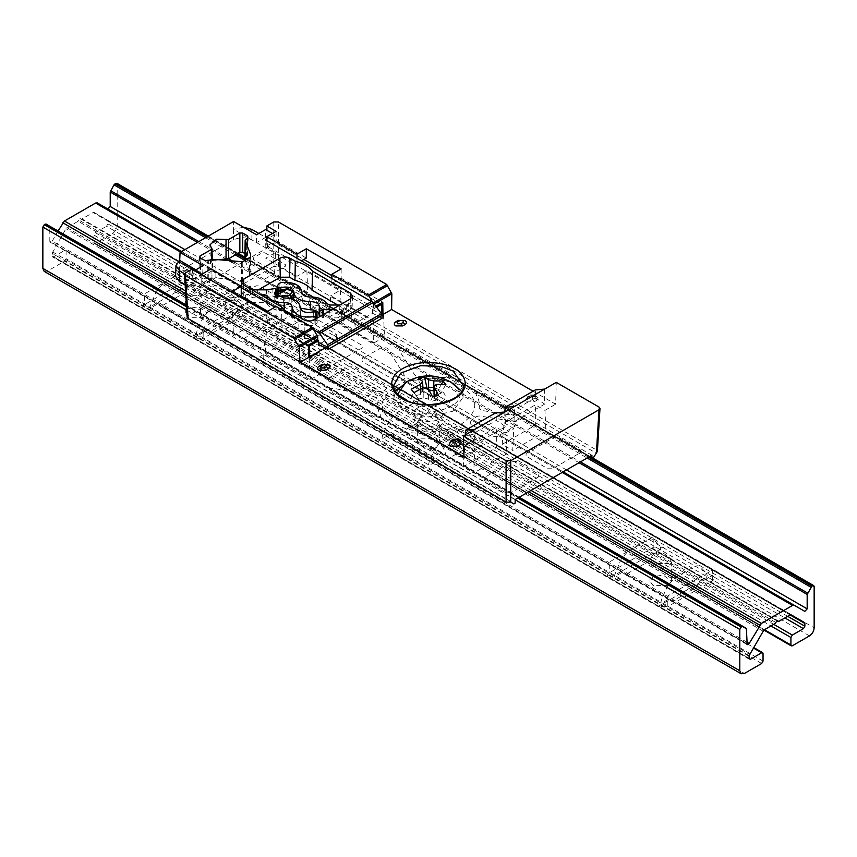 <?xml version="1.0" encoding="UTF-8"?>
<svg xmlns="http://www.w3.org/2000/svg" width="857" height="857" viewBox="0 0 857 857"><rect width="100%" height="100%" fill="white"/><g stroke="black" fill="none" stroke-linecap="round" stroke-linejoin="round"><path stroke-width="0.64" stroke-dasharray="4.29 3.21" d="M373.673 320.518L373.673 343.1L328.799 317.197L330.748 295.729L373.673 320.518L382.051 315.676M504.12 422.887L513.697 428.425L512.732 450.439L502.17 444.344L535.368 425.179L535.368 404.847L504.12 422.887L502.17 444.344M535.368 425.179L545.93 431.275L544.956 410.374L535.368 404.847M544.656 389.089L544.656 404.108L513.996 421.815L504.741 415.484L504.902 412.013M513.996 421.815L514.671 406.4M504.741 415.484L535.368 397.809L535.368 389.914M535.368 397.809L544.656 404.108M591.876 457.531L591.855 458.923L593.055 458.238L341.697 313.116L340.508 313.812L340.454 310.084L344.428 307.792L595.894 452.967M341.697 313.116L344.428 307.792M263.785 354.348L263.731 358.14L262.531 358.826L259.81 356.641L263.785 354.348L515.25 499.524M262.531 358.826L510.751 502.127M511.275 501.827L259.81 356.641M231.958 291.712L231.958 300.968L201.759 283.528L201.759 274.272M201.759 283.528L211.047 278.161L211.047 268.905M241.245 295.601L211.047 278.161M231.958 300.968L239.971 296.34M276.093 306.463L276.093 315.719L266.806 321.086L266.806 311.83M317.733 339.758L276.093 315.719M273.779 221.963L273.779 266.377L188.09 315.858L187.126 317.261M188.09 315.858L185.498 272.933M266.806 240.678L266.806 245.97L297.004 263.41L301.589 260.764M276.093 231.347L276.093 240.603L266.806 245.97M297.004 258.118L297.004 263.41M341.15 268.905L341.15 278.161L331.852 283.528L331.852 278.236M372.163 301.535L373.384 302.842M374.198 303.956L373.438 304.396L373.031 303.046M373.438 304.396L373.491 307.567L375.859 306.195M331.852 283.528L373.491 307.567M383.518 314.83L384.493 336.855L339.618 310.941L340.593 290.052L330.748 295.729M306.849 270.566L307.824 292.591L274.572 273.394L275.547 252.494L265.702 258.182L297.004 276.254L306.849 270.566L340.593 290.052M192.461 268.905L193.114 290.737L267.459 247.823L275.547 252.494M267.459 247.823L266.934 230.308M276.093 240.603L306.303 258.043M341.15 278.161L382.779 302.2M599.022 407.064L596.429 449.979L278.418 266.377L273.779 266.377M278.418 266.377L278.418 221.963M533.118 391.221L555.625 404.215L556.279 382.383M597.383 451.393L596.429 449.979M504.944 412.013L505.63 426.647L474.96 444.344L474.96 429.325M474.96 444.344L465.672 438.045L496.299 420.358L505.63 426.647M496.299 420.358L495.935 412.678M465.672 438.045L465.672 434.692M465.083 445.415L474.671 450.953L473.696 472.978L463.134 466.883L496.342 447.718L496.342 427.375L465.083 445.415L463.134 466.883M496.342 447.718L506.894 453.814L505.919 432.914L496.342 427.375M505.919 432.914L513.697 428.425M545.93 431.275L512.732 450.439M544.956 410.374L555.625 404.215M464.001 457.113L474.671 450.953M506.894 453.814L473.696 472.978M416.802 403.893C400.98 395.591 425.833 381.247 440.198 390.374C456.02 398.676 431.167 413.02 416.802 403.893M461.548 391.413L462.994 397.498L452.892 411.221L428.5 417.048L404.108 411.221L394.006 397.498L395.452 391.413M407.675 381.258L435.227 377.594L452.892 383.047M405.04 320.55L398.066 320.55L395.741 321.889M534.2 401.826L531.886 397.809L529.562 397.809L529.562 396.459L527.237 397.809L525.791 399.812L527.237 401.826L534.2 401.826L536.525 400.487L537.971 398.473L536.525 396.459L529.562 396.459L530.237 394.959L534.2 395.12L536.525 400.487M275.965 295.719L275.451 296.961L275.793 295.558M278.182 291.991L277.261 292.965L279.586 291.626L279.586 296.404C283.453 294.572 287.331 294.572 291.198 296.404L293.608 299.757L291.198 303.11L288.873 304.449L279.928 305.478L274.851 301.096L277.261 297.743L277.261 292.965L274.851 295.783L277.261 298.547C281.128 300.357 285.006 300.357 288.873 298.547L288.852 298.236M287.245 288.723L288.455 289.452L279.586 291.626L280.496 290.641M293.608 293.855L291.198 290.502L287.716 288.905M461.302 442.737L459.866 440.723L452.892 440.723L450.568 442.062L449.122 444.076M328.37 364.803L321.396 364.803L319.083 366.153M277.261 297.743L279.586 296.404M193.114 290.737L201.202 295.408L200.227 316.308L211.047 310.063L244.309 329.27L233.49 335.515L232.515 313.491L242.36 307.802L211.047 289.73L201.202 295.408M276.093 327.288L276.093 347.621L320.968 373.523L319.029 352.066L276.093 327.288L266.248 332.966L232.515 313.491M200.227 316.308L233.49 335.515M243.57 338.654L248.219 335.965L252.869 335.965L264.481 342.682L264.481 345.36L259.832 348.049L255.193 348.049L243.57 341.332L243.57 338.654M320.968 373.523L310.148 379.78L309.173 357.755M266.248 332.966L265.274 353.866L310.148 379.78M265.274 353.866L276.093 347.621M325.821 367.364L274.004 337.444L274.004 335.837L308.391 315.987L311.177 315.987L362.993 345.896L362.993 347.503L328.606 367.364L325.821 367.364M328.799 317.197L339.618 310.941M384.493 336.855L373.673 343.1M526.069 453.471L553.954 437.37L558.593 437.37L580.435 449.979L580.435 452.657L552.551 468.758L547.912 468.758L526.069 456.149L526.069 453.471M538.625 476.803L510.74 492.904L506.101 492.904L484.259 480.295L484.259 477.617L512.143 461.516L516.782 461.516L538.625 474.125L538.625 476.803M221.738 305.66L256.125 285.81L258.9 285.81L299.104 309.013L299.104 310.62L264.717 330.47L261.931 330.47L221.738 307.267L221.738 305.66M461.259 386.271C479.213 398.88 479.213 411.489 461.259 424.097C444.205 434.456 412.795 434.456 395.741 424.097C377.787 411.489 377.787 398.88 395.741 386.271C412.795 375.902 444.205 375.902 461.259 386.271M307.824 292.591L297.004 298.836L263.752 279.639L274.572 273.394M329.538 307.802L324.878 310.491L320.239 310.491L308.616 303.774L308.616 301.096L313.276 298.418L317.915 298.418L329.538 305.124L329.538 307.802M395.452 380.733L362.05 361.45L362.05 358.772L381.836 347.353L387.235 348.049L405.543 377.091L404.033 379.394L399.63 380.958L395.452 380.733M328.338 378.237L348.124 366.817L352.763 366.817L386.164 386.1L386.55 388.521L383.84 391.06L379.833 391.928L329.538 381.354L328.338 380.915L328.338 378.237M457.027 455.656L447.129 434.328L448.982 432.099L457.37 429.4L461.548 429.625L482.994 442.008L482.994 444.687L462.523 456.513L457.884 456.513L457.027 455.656M470.45 421.848L475.132 417.005L478.977 415.934L515.935 421.655L517.403 422.147L517.403 424.826L496.931 436.642L492.282 436.642L470.836 424.258L470.45 421.848M380.765 415.431C380.819 417.766 379.019 418.43 375.377 417.434L330.331 391.424L330.266 388.735L333.769 388.307L376.469 397.273L378.558 399.426C376.726 404.879 377.466 410.214 380.765 415.431M449.721 374.509C451.446 376.619 450.289 377.658 446.251 377.626L418.527 376.352L414.809 375.141L399.266 350.492L400.015 348.467L404.665 348.499L449.721 374.509M407.279 435.849C405.554 433.749 406.711 432.71 410.749 432.742L434.081 434.403L437.606 435.795L445.576 452.957C445.351 455.185 443.519 455.785 440.08 454.788L407.279 435.849M476.235 394.927C476.181 392.602 477.981 391.928 481.623 392.935L514.425 411.874C516.16 413.856 515.1 414.917 511.254 415.034L481.527 410.439L479.117 408.403C479.974 403.786 479.009 399.298 476.235 394.927M591.919 455.271L340.454 310.084M308.434 345.114L266.806 321.086M241.62 262.124L241.342 280.571L215.868 277.861L215.943 259.489M241.342 280.571L242.531 280.239L242.799 261.792M249.837 257.732L249.269 276.35L242.531 280.239M249.269 276.35L250.405 257.046M245.156 260.432L250.073 273.426L249.837 275.665M247.095 237.86L246.355 256.564L244.438 259.168M247.684 237.518L246.355 256.564M244.663 253.436L246.827 254.69L246.827 256.297L247.609 237.56M211.572 248.059L212.311 266.838L210.49 263.645L212.365 260.196M200.045 257.678L200.827 274.808L212.097 268.305L211.711 259.168M215.868 277.861L205.005 278.836L200.827 276.415L199.97 257.636M336.34 334.273L336.34 341.429L322.403 333.384L322.725 326.41L336.34 334.273L318.6 344.525M308.445 345.242L202.927 284.32L211.979 279.103L240.903 295.804M267.738 311.295L317.379 339.95M195.899 269.816L202.68 273.737L193.639 278.964L184.651 273.769M382.104 318.193L372.666 313.308L354.927 323.55L355.248 330.513L382.04 315.044L251.937 239.939C245.745 237.046 239.542 237.046 233.35 239.939L179.456 271.048L175.61 276.275M258.846 233.479L265.638 237.389L256.586 242.617L233.597 229.344L233.35 239.939M243.442 227.191L233.597 229.344L233.597 221.513M376.587 307.181L372.495 309.538L265.874 247.984L274.926 242.756L303.849 259.457M331.852 275.622L380.326 303.614M265.638 237.389L265.638 229.558M272.419 233.479L274.561 234.711L274.926 242.756M256.586 242.617L256.586 234.775M202.68 273.737L203.055 265.691M202.927 284.32L202.927 276.072L194.003 270.908L194.968 270.351M194.003 270.908L193.639 278.964M185.187 285.092L308.606 356.351M325.146 347.888L336.34 341.429M314.155 329.838L274.883 307.16M241.245 287.738L211.979 270.844L211.979 279.103M372.495 309.538L372.666 313.308M265.874 247.984L265.509 239.939M354.927 323.55L341.311 315.676L341.311 322.468L355.248 330.513M337.744 305.028L348.06 310.984C349.013 311.98 348.542 312.623 346.667 312.934L330.063 312.934L326.924 311.605C323.871 307.117 318.172 304.867 309.805 304.856C304.974 304.685 302.403 303.207 302.114 300.411L301.943 293.394M339.833 305.028L346.667 305.028L348.895 303.774L348.242 302.832L350.159 303.946L352.163 306.806L350.159 309.516L343.85 313.159L344.889 311.755L341.343 309.666L331.798 309.666M301.835 292.73L302.114 300.411C304.235 294.69 290.437 288.113 281.117 290.405L278.975 291.434L277.015 293.865L278.321 295.676L280.817 295.815C287.984 294.326 292.248 295.751 293.587 300.079L300.25 308.145M277.25 285.874L277.475 292.183M319.125 314.091L319.093 315.108M319.661 316.051L323.614 317.861L341.343 317.861L344.632 319.8L341.311 322.468M317.069 318.172L317.219 323.003L316.64 320.486L313.201 319.79C306.024 321.279 301.771 319.865 300.432 315.526C299.779 309.441 294.176 306.206 283.624 305.831L274.851 301.182L276.243 298.461L275.086 296.49L272.858 296.265L266.623 297.743L252.665 297.743L249.387 295.879L250.34 294.508L258.418 289.848M268.123 289.655L268.016 297.572M276.104 293.201L275.815 289.077M300.154 307.899L300.411 315.944L300.261 308.606M317.219 321.289L317.122 318.14L317.219 321.268L316.597 318.45M291.883 314.476L291.905 315.194C289.312 321.386 305.96 328.199 315.226 324.739L315.162 319.275M292.162 307.16L291.905 314.487M281.46 306.827L281.964 325.403L245.959 304.621L245.959 303.014L247.352 302.671L263.956 302.671L267.084 303.999C270.137 308.499 275.847 310.748 284.203 310.748L285.456 310.759M248.08 287.556L243.859 289.998L241.856 292.858L243.859 295.569L245.777 296.672L245.123 295.794L245.777 294.862L247.352 294.476L260.067 294.476M251.969 289.805L249.194 288.198M266.623 289.848L266.623 297.743M245.777 296.672L245.959 303.014M298.697 316.779L299.039 335.269C291.187 333.223 285.499 329.945 281.964 325.403M322.403 333.384L313.737 338.386L304.439 338.386L299.039 335.269M341.311 315.676L322.725 326.41M348.242 302.832L348.06 310.984L348.638 311.819L348.895 303.774M211.979 270.844L202.927 276.072M274.561 234.711L266.806 239.189M205.005 278.836L205.005 260.549M207.801 278.836L207.801 260.549M208.262 278.557L208.38 260.207M264.952 252.815L285.392 264.609L285.392 266.227L276.565 271.326L273.779 271.326L253.329 259.521L253.329 257.903L262.156 252.815L264.952 252.815M206.398 290.362L215.236 285.274L218.021 285.274L231.497 293.051L231.497 294.658L222.67 299.757L219.874 299.757L206.398 291.98L206.398 290.362M315.226 324.739L317.219 323.003M438.495 425.436L776.978 620.864L438.495 425.436L437.456 427.118L775.992 622.568M749.104 655.659L52.138 253.265L52.138 256.029L749.104 658.412L53.541 256.832L64.693 250.394L66.085 251.208L66.085 258.718L64.693 261.128L47.499 271.058L44.21 271.38M52.138 253.265L65.957 228.68L78.051 221.224L416.738 416.759C407.793 423.637 424.408 433.235 436.32 428.072L775.007 623.607M52.556 251.894L749.511 654.277M762.912 631.063L65.957 228.68M66.942 227.641L763.898 630.024M80.022 218.471L419.544 414.499L80.022 218.471L79.037 220.185L417.573 415.634L418.505 413.899M787.669 616.301L107.896 223.838L107.896 221.074L790.058 614.919L93.102 212.536L81.993 218.942L420.68 414.488C432.592 409.325 449.207 418.912 440.262 425.79L778.949 621.336M93.102 212.536L94.088 212.44L107.489 220.174L107.896 221.074M94.088 212.44L791.043 614.823M791.032 614.812L107.489 220.174M107.896 223.838L106.504 226.259L784.873 617.908M764.433 629.713L93.959 242.617L95.352 243.42L93.959 242.617L93.959 235.107L95.352 232.697L106.504 226.259M792.307 645.814L95.352 243.42L112.546 233.5C115.363 231.551 116.916 228.862 117.195 225.455L117.195 215.503M117.195 214.4L117.195 196.071M117.195 194.464L117.195 185.08M115.802 183.334L117.195 184.137M589.359 456.738L244.491 257.636L589.359 456.738M237.528 253.618L207.758 236.425L237.528 253.618M588.545 457.21L244.459 258.557M236.714 254.09L206.944 236.896M198.813 241.588L228.594 258.782M234.614 262.253L580.425 461.902M197.421 242.392L225.948 258.857M231.594 262.124L579.021 462.705M107.853 209.001L804.798 611.384L107.843 209.001M181.555 251.551L563.156 471.875L181.555 251.551M418.505 407.461C405.007 414.542 426.218 426.797 438.495 418.998C451.993 411.917 430.782 399.662 418.505 407.461M58.04 231.004L52.202 241.128C50.992 242.595 50.199 242.681 49.824 241.363L49.824 226.923L46.042 224.073M746.779 629.306L742.023 626.563M518.624 497.585L186.44 305.799L518.624 497.585M746.372 628.406L49.406 226.023M519.203 497.253L186.398 305.103L519.203 497.253M753.196 647.903L763.041 653.591M53.541 256.832L52.138 256.029L53.541 256.832M79.037 220.185L78.051 221.224M81.993 218.942L81.008 219.049M747.186 644.646L50.231 242.263L49.824 241.363L746.779 643.746M186.494 306.774L517.81 498.056M467.065 443.54L474.039 439.523L427.568 412.688L420.605 416.716L467.065 443.54L465.201 446.765L418.741 419.941L420.605 416.716M420.83 438.848L436.17 438.848L439.341 443.273L436.17 447.697L426.186 449.389L417.659 443.273L420.83 438.848M436.17 425.704L439.341 421.28L436.17 416.856L420.83 416.856L417.659 421.28L426.186 427.397L436.17 425.704M439.652 463.658L463.808 449.711L417.348 422.887L393.192 436.834L439.652 463.658L438.259 462.855L437.713 461.12L436.395 461.248L389.935 434.424L382.961 438.441L429.432 465.276L436.395 461.248M474.039 439.523L474.96 437.884L474.125 435.399L468.351 429.218C466.647 427.536 464.365 427.482 461.505 429.046L441.966 440.327L435.11 448.404L429.336 461.259L428.5 464.73L429.432 465.276M463.808 449.711L465.201 446.765M393.192 436.834L438.259 462.319M389.935 434.424L391.253 434.295L391.799 435.495M382.961 438.441L382.04 437.895L382.875 434.435L388.65 421.58L395.495 413.502L415.034 402.222C417.905 400.658 420.187 400.712 421.89 402.383L427.664 408.575L428.5 411.06L427.568 412.688M418.741 419.941L417.348 422.887M441.451 384.182L438.27 389.892L433.792 391.028M429.346 390.513L426.615 387.278L420.605 388.81L422.919 392.313L422.919 387.867M418.452 378.408L420.605 388.81M438.548 395.345L436.395 400.09L434.081 396.448M436.395 400.09L430.385 401.622L432.539 396.877M413.824 392.677L418.73 399.008L423.208 397.873L428.404 399.03L430.385 401.622M451.136 382.318L428.521 376.619L405.864 382.318M397.616 394.199L400.24 401.644C414.467 423.144 474.639 407.836 456.76 387.268M418.73 399.008L413.856 392.667M422.576 381.269L422.576 391.392L420.562 394.402L416.084 395.538M434.424 396.363L434.424 397.509L436.438 394.509L440.916 393.363L445.822 384.547M438.27 389.892L440.916 393.363M712.392 580.885L712.36 570.184L667.828 595.894L667.785 606.638L658.037 606.37L712.392 575.529C714.942 577.318 714.942 579.107 712.392 580.885L667.785 606.638M653.848 547.087L609.241 572.84C606.702 574.629 606.702 576.418 609.241 578.207L663.607 547.355L653.848 547.087L653.816 536.386L609.284 562.096L609.241 572.84M247.759 312.634L247.716 301.921L203.184 327.631L203.152 338.386L193.393 338.119L247.759 307.267C250.298 309.056 250.298 310.845 247.759 312.634L203.152 338.386M189.215 278.836L144.608 304.589C142.058 306.377 142.058 308.166 144.608 309.955L198.963 279.103L189.215 278.836L189.172 268.123L144.64 293.833L144.608 304.589M696.13 587.602L699.387 581.432L706.35 577.404L707.282 575.786L706.447 573.279L700.672 567.098C698.969 565.416 696.687 565.363 693.816 566.938L674.277 578.218L667.432 586.295L661.658 599.139L660.822 602.6L661.754 603.157L668.717 599.129L671.974 601.55L696.13 587.602L649.67 560.767L625.503 574.715L671.974 601.55M668.481 585.588L653.152 585.588L649.981 581.164L653.152 576.729L663.136 575.047L671.663 581.164L668.481 585.588M653.152 554.736L649.981 559.16L653.152 563.585L668.481 563.585L671.663 559.16L663.136 553.044L653.152 554.736M649.67 560.767L652.916 554.597L659.89 550.58L660.822 548.962L659.976 546.455L654.212 540.274C652.509 538.592 650.227 538.539 647.356 540.103L627.817 551.394L620.961 559.46L614.351 575.775L615.283 576.332L622.257 572.305L625.503 574.715M231.497 319.34L234.743 313.169L241.717 309.141L242.649 307.524L241.803 305.028L236.039 298.836C234.336 297.165 232.043 297.111 229.183 298.675L209.644 309.955L202.788 318.033L197.024 330.888L196.178 334.337L197.11 334.894L204.084 330.877L207.33 333.287L231.497 319.34L185.026 292.516L160.87 306.463L207.33 333.287M203.848 317.326L188.519 317.326L185.337 312.901L188.519 308.477L198.503 306.785L207.019 312.901L203.848 317.326M188.519 286.474L185.337 290.909L188.519 295.333L203.848 295.333L207.019 290.909L198.503 284.792L188.519 286.474M185.026 292.516L188.283 286.345L195.246 282.317L196.178 280.7L195.342 278.204L189.568 272.012C187.865 270.341 185.583 270.287 182.723 271.851L163.184 283.131L156.328 291.209L149.718 307.513L150.65 308.07L157.613 304.053L160.87 306.463M462.994 397.498L463.369 385.661L455.613 397.959L435.624 404.997L416.009 404.086L403.84 399.523L393.631 385.661L394.006 397.498M531.886 395.12L529.562 396.459L527.912 396.298L527.237 397.809M531.886 397.809L534.2 396.459M289.291 298.311L288.873 304.449M291.198 303.11L291.198 298.739M452.892 440.723L453.578 439.223M451.253 440.562L450.568 442.062M179.456 271.048L179.702 260.464M251.937 239.939L251.69 229.344M330.063 305.028L330.063 312.934M346.667 305.028L346.667 312.934M326.924 311.605L326.678 303.603M309.827 296.961L309.805 304.856M302.114 300.411L301.846 292.355M281.117 290.405L281.182 282.499M279.211 283.453L278.975 291.434M278.321 295.676L278.418 291.637M280.721 290.341L280.817 295.815M322.221 317.529L322.275 315.172M323.614 314.401L323.614 317.861M341.343 309.666L341.343 317.861M343.668 321.107L343.85 313.159M272.965 288.348L272.858 296.265M275.086 296.49L274.904 288.541M283.646 297.925L283.624 305.831M300.432 315.526L300.175 307.47M313.341 311.862L313.201 319.79M315.687 319.929L315.665 318.986M315.612 316.404L315.505 311.991M316.458 312.537L316.533 315.847M284.203 309.741L284.203 310.748M267.084 303.999L267.245 298.622M263.956 302.671L263.956 296.726M247.352 302.671L247.352 294.476M243.859 295.569L243.613 284.985M243.859 289.998L243.742 285.06M250.212 288.788L250.34 294.508M252.665 289.848L252.665 297.743M304.021 319.854L304.439 338.386M313.737 338.386L314.155 319.854M350.159 309.516L350.406 298.932M350.159 303.946L350.267 299.007M95.352 232.697L773.721 624.346M93.959 235.107L770.936 625.953M809.501 635.883L112.546 233.5M117.195 225.455L814.15 627.838M814.15 586.52L812.757 585.717M205.551 237.7L235.321 254.893M244.695 260.303L587.152 458.024M566.52 469.925L184.919 249.612M180.591 252.108L562.192 472.432M531.029 490.418L185.54 290.952M528.715 491.757L185.701 293.726M763.041 661.101L66.085 258.718M761.648 663.511L64.693 261.128M47.499 271.058L744.454 673.441M186.697 310.105L515.239 499.792M746.779 642.139L52.202 241.128M428.596 389.871L428.596 389.217M428.404 399.03L428.404 388.907M423.208 397.873L423.208 387.75M420.562 394.402L420.562 388.907M436.438 394.509L436.438 384.375M525.791 399.812L527.912 396.298L530.237 394.959L535.85 394.959L537.971 398.473M274.851 301.096L275.076 294.669M293.608 299.757L293.608 298.889M250.073 273.426L250.673 254.647M247.405 255.525L248.251 236.746M210.49 263.645L209.89 244.877M212.675 267.47L212.322 259.114M200.249 275.643L199.402 256.864M276.886 292.569L276.832 294.326M293.587 299.522L293.555 300.528M319.158 314.594L319.415 306.549M344.889 311.755L344.632 319.8M276.425 292.923L276.575 297.797M274.851 301.182L274.594 293.137M291.926 314.99L292.183 306.945M241.513 282.124L241.856 292.858M249.119 287.834L249.387 295.879M245.123 295.794L245.381 303.839M352.506 296.072L352.163 306.806M94.366 243.517L763.855 630.045M208.337 236.093L238.107 253.286M244.524 256.982L589.937 456.406M749.511 659.322L52.556 256.929M65.678 250.298L753.485 647.399M439.341 443.273L439.341 421.28M417.659 443.273L417.659 421.28M391.253 434.295L437.713 461.12M649.981 581.164L649.981 559.16M671.663 581.164L671.663 559.16M185.337 312.901L185.337 290.909M207.019 312.901L207.019 290.909"/><path stroke-width="1.29" d="M505.105 407.386L535.368 389.914L544.656 389.089L514.671 406.4L505.105 407.386L504.902 412.013M596.429 452.667L599.022 409.742L599.986 408.468L597.383 451.393L593.055 458.238M510.751 502.127L513.889 503.937L510.74 502.138L510.74 460.712L599.022 409.742M239.971 296.34L241.245 295.601L241.245 286.345L211.047 268.905L201.759 274.272L192.461 268.905L185.498 272.933L184.534 274.336L185.498 275.611L188.09 318.536L506.101 502.138L510.74 502.138M241.245 286.345L231.958 291.712L266.806 311.83L276.093 306.463L312.366 327.406L317.679 336.587L299.286 347.203L293.78 338.129L185.498 275.611M465.672 434.692L465.672 430.15L474.96 429.325L463.348 436.031L464.001 457.113L299.982 362.425L308.627 357.433L308.434 345.114L317.733 339.758L317.679 336.587M184.534 274.336L187.126 317.261L188.09 318.536M266.934 230.308L266.806 225.98L276.093 231.347L266.806 236.714L266.806 240.678M266.806 236.714L297.004 254.154L297.004 258.118M301.589 260.764L306.303 258.043L306.303 248.787L341.15 268.905L331.852 274.272L368.124 295.215L386.711 284.481L391.842 293.769L391.606 309.516L533.118 391.221M297.004 254.154L306.303 248.787M331.852 278.236L331.852 274.272M387.685 285.531L369.11 296.254L372.163 301.535M369.11 296.254L368.124 295.215M375.859 306.195L382.779 302.2L382.961 314.508L391.606 309.516M382.961 314.508L383.518 314.83L382.051 315.676M266.806 225.98L273.779 221.963L278.418 221.963L386.711 284.481M544.656 389.089L556.279 382.383L599.022 407.064L599.986 408.468M591.876 457.531L591.919 455.271L515.25 499.524L515.078 503.252L513.889 503.937M465.672 430.15L495.935 412.678L504.944 412.013L474.96 429.325M506.101 502.138L506.101 460.712L463.348 436.031M506.101 460.712L510.74 460.712M514.671 406.4L504.944 412.013M452.892 383.047L461.548 391.413M395.452 391.413L407.675 381.258M402.447 398.762C409.014 403.765 434.917 409.689 454.553 398.762C473.482 387.428 463.219 372.474 454.553 368.681C447.986 363.668 422.083 357.744 402.447 368.681C383.518 380.015 393.781 394.97 402.447 398.762M398.28 320.379L403.176 320.55L403.176 322.425L405.04 324.567C406.914 323.228 406.914 321.889 405.04 320.55L398.28 320.379L395.955 321.729M402.715 325.906L400.851 323.764L397.605 323.764L397.605 321.889L395.741 321.889C393.866 323.228 393.866 324.567 395.741 325.906L402.715 325.906L405.04 324.567M291.198 298.739L291.198 297.208L288.873 298.547L287.481 296.136L278.654 296.136L277.272 294.926L275.965 295.719M279.586 291.626L280.496 290.641L287.716 288.905L277.272 294.926L278.182 291.991L277.261 292.965M275.793 295.558L287.598 288.541L279.993 290.727L275.076 294.669M287.245 288.723L287.716 288.905C292.033 290.437 292.73 292.398 289.805 294.797L291.198 297.208L293.608 293.855C295.065 293.201 293.255 291.444 288.166 288.595M457.542 439.384L459.866 444.751L461.302 442.737L459.181 439.223L453.578 439.223L457.542 439.384M457.542 446.09L455.217 442.062L452.892 442.062L452.892 440.723L451.253 440.562L449.122 444.076L450.568 446.09L457.542 446.09L459.866 444.751M321.621 364.643L326.517 364.803L326.517 366.689L328.37 368.831C330.256 367.492 330.256 366.153 328.37 364.803L321.621 364.643L319.297 365.982M326.046 370.17L324.192 368.028L320.936 368.028L320.936 366.153L319.083 366.153C317.197 367.492 317.197 368.831 319.083 370.17L326.046 370.17L328.37 368.831M308.627 357.433L309.173 357.755L319.029 352.066L318.472 351.745M299.982 362.425L299.286 347.203M245.852 242.22L245.166 240.453L247.684 237.518L247.684 235.911L242.649 233.008L239.853 233.008L228.519 239.553L216.221 239.21L209.89 244.877L211.572 248.059L211.315 249.483L199.97 256.029L199.97 257.636L205.005 260.549L215.943 259.489L242.799 261.792L250.405 257.046L250.673 254.647L245.852 242.22L245.134 260.957M245.166 240.453L244.866 260.603M247.684 237.518L247.684 235.911L247.609 237.56M212.365 260.196L228.583 258.782L239.853 252.279L242.649 252.279L242.649 233.008M242.649 252.279L244.663 253.436M239.853 252.279L239.853 233.008M234.614 262.253L228.594 258.782L228.519 239.553M226.055 258.9L226.044 239.703M211.572 248.059L211.711 259.168M199.97 257.636L199.97 256.029L200.045 257.678M381.419 313.705L382.04 315.344L328.135 346.474L327.567 344.793L381.419 313.705L373.17 302.564L319.618 333.48L327.567 344.793M328.135 346.474L328.07 349.399L382.104 318.193L382.04 315.344M240.903 295.804L267.738 311.295M317.379 339.95L318.6 340.658L309.548 345.885L308.445 345.242M184.651 273.769L179.702 270.908L179.456 281.782L175.61 276.275L175.953 265.552L179.702 260.464L195.899 269.816M175.953 265.552L179.702 270.908M243.442 227.191L251.69 229.344L258.846 233.479M303.849 259.457L331.852 275.622M380.326 303.614L381.547 304.321L376.587 307.181M381.547 304.321L382.018 315.055M179.702 260.464L180.066 252.419L233.597 221.513L256.586 234.775L265.638 229.558L272.419 233.479M194.968 270.351L203.055 265.691L180.066 252.419M179.456 281.782L185.187 285.092M308.606 356.351L309.548 356.898L325.146 347.888M309.548 345.885L309.548 356.898M328.07 349.399L318.6 344.525L318.6 340.658M319.618 333.48L314.155 329.838M274.883 307.16L241.245 287.738M266.806 239.189L265.509 239.939L373.17 302.564M301.878 293.105L301.846 292.355C302.157 295.247 304.813 296.779 309.827 296.961C318.086 296.94 323.7 299.157 326.678 303.603L330.063 305.028L339.833 305.028M301.943 293.394L301.835 292.73M301.846 292.355C300.732 285.027 293.844 281.749 281.182 282.499L279.211 283.453L277.25 285.874L277.475 292.183M277.25 285.874L278.504 287.524L280.678 287.641L280.721 290.341M280.678 287.641C288.07 286.109 292.462 287.577 293.844 292.044L293.865 291.798M300.25 308.145L310.395 309.784C316.104 310.02 319.008 311.798 319.093 315.108L319.35 307.074C319.265 303.657 316.276 301.835 310.373 301.578C299.896 301.268 294.39 298.086 293.844 292.044L293.555 300.528M319.35 307.074L319.843 307.899L319.415 306.549M322.275 315.172L322.403 309.377L319.843 307.899L319.661 316.051L319.093 315.108L320.197 316.362M322.403 309.377L323.614 309.666L323.614 314.401M331.798 309.666L323.614 309.666M276.104 293.201L275.815 289.077L274.904 288.541L266.623 289.848L251.969 289.805M300.196 308.316L300.175 307.47C299.629 301.428 294.112 298.247 283.646 297.925L274.594 293.137L276.029 290.33L275.815 289.077M300.154 307.899L300.261 308.606M300.175 307.47C301.557 311.937 305.949 313.405 313.341 311.862L315.505 311.991L316.961 313.233L316.458 312.537M316.961 313.223L317.069 318.172M315.162 319.275L315.13 316.554C301.471 318.311 293.812 315.183 292.162 307.16L291.905 314.487M285.456 310.759L291.883 314.476M267.245 298.622L267.33 295.911C270.309 300.357 275.933 302.575 284.192 302.553C289.195 302.735 291.851 304.267 292.162 307.16L292.183 306.945M267.33 295.911L263.956 294.476L260.067 294.476M312.559 271.219C308.97 266.656 303.217 263.345 295.322 261.267L289.998 258.203C286.613 256.618 283.238 256.618 279.853 258.203L243.613 279.125L241.513 282.124L243.613 284.985L281.46 306.827C285.049 311.391 290.791 314.712 298.697 316.779L304.021 319.854C307.395 321.429 310.78 321.429 314.155 319.854L350.406 298.932L352.506 296.072L350.406 293.073L312.559 271.219L312.055 290.202L337.744 305.028M258.418 289.848L280.282 277.218L289.57 277.218L294.969 280.335C302.821 282.382 308.52 285.67 312.055 290.202M249.194 288.198L250.158 286.356L248.08 287.556M315.13 316.554L316.961 314.947M295.322 261.267L294.969 280.335M517.81 498.056L741.198 627.035L739.805 629.445L739.805 670.752L741.166 673.763L744.454 673.441L761.648 663.511L763.041 661.101L763.041 653.591L761.648 652.788L750.496 659.226L749.104 658.412L750.496 659.226L749.104 658.412L749.104 655.659L763.898 630.024L775.007 623.607L776.978 620.864L778.949 621.336L790.058 614.919L804.862 623.467L804.862 626.221L787.669 616.301M776.978 620.864L777.963 621.432M790.058 614.919L791.043 614.823L804.444 622.557L791.032 614.812M784.873 617.908L803.459 628.642L804.862 626.221M803.459 628.642L792.307 635.08L790.915 637.49L790.915 645L792.307 645.814L809.501 635.883C812.329 633.934 813.871 631.255 814.15 627.838L814.15 586.52L589.359 456.738L812.757 585.717L811.943 586.188L588.545 457.21M764.433 629.713L792.307 645.814M117.195 215.503L117.195 214.4M117.195 196.071L117.195 194.464M117.195 185.08L117.195 184.137L115.802 183.334L207.758 236.425L117.195 184.137M814.15 586.52L812.757 585.717M244.491 257.636L237.528 253.618L244.491 257.636M184.919 249.612L110.221 206.483L110.221 192.043L113.992 184.844L115.802 183.334M244.459 258.557L236.714 254.09M206.944 236.896L114.977 183.805M811.943 586.188L807.176 594.437L807.176 608.866L566.52 469.925M110.628 190.672L198.813 241.588M580.425 461.902L807.594 593.055M110.221 192.043L197.421 242.392M225.948 258.857L231.594 262.124M579.021 462.705L807.176 594.437M562.192 472.432L792.564 605.428L794.203 605.267L563.156 471.875L804.798 611.384L807.176 608.866M110.221 206.483L107.843 209.001L97.248 202.884L181.555 251.551L97.248 202.884L95.598 203.045L180.591 252.108M185.54 290.952L64.436 221.031L95.598 203.045M792.564 605.428L761.402 623.414L749.157 643.511L746.779 642.139M64.436 221.031L58.04 231.004M49.824 227.866L49.824 226.923L186.44 305.799L45.057 224.17L46.042 224.073L186.398 305.103L46.042 224.073M747.186 644.646L746.372 628.406L519.203 497.253L743.008 626.456L742.023 626.563L518.624 497.585L742.023 626.563L741.198 627.035M741.166 673.763L44.21 271.38L42.85 268.37L42.85 227.062L45.057 224.17M49.406 226.023L49.824 226.923M763.041 653.591L753.196 647.903M44.243 224.641L186.494 306.774M804.862 623.467L804.444 622.557M746.779 643.746C747.154 645.064 747.947 644.978 749.157 643.511M426.947 387.707L424.461 376.876L428.596 379.747L433.792 380.904L443.176 381.076L441.451 384.182M434.081 390.953L428.596 389.871L428.596 379.747M426.015 387.439L426.615 387.278M443.176 381.076L445.822 384.547L436.438 384.375L434.081 386.293L438.548 395.345L432.539 396.877L428.404 388.907L423.208 387.75L413.824 392.677L411.178 389.207L420.562 384.268L422.576 381.269L418.452 378.408L424.461 376.876M456.76 387.268L451.136 382.318C436.052 373.738 420.969 373.738 405.864 382.318L397.616 394.199M422.919 387.867L422.576 381.269M413.856 392.667L411.178 389.207M298.847 345.874L317.272 335.237M313.351 328.445L294.787 339.168M293.78 338.129L312.366 327.406M373.031 303.046L391.467 292.398M391.842 293.769L373.438 304.396M393.631 385.661L400.69 373.138L420.701 365.66L440.734 366.432L453.16 371.049L463.369 385.661C465.233 401.194 423.304 411.788 403.433 398.666C397.048 394.777 393.781 390.438 393.631 385.661M399.93 320.55L397.605 321.889M400.851 323.764L403.176 322.425M280.496 290.641L278.182 291.991M287.481 296.136L289.805 294.797M455.217 442.062L457.542 440.723M455.217 439.384L452.892 440.723M323.26 364.803L320.936 366.153M324.192 368.028L326.517 366.689M371.831 301.321L318.301 332.227M278.418 291.637L278.504 287.524M310.373 301.578L310.395 309.784M315.665 318.986L315.612 316.404M316.533 315.847L316.597 318.45M284.192 302.553L284.203 310.748M263.956 296.726L263.956 294.476M243.742 285.06L243.613 279.125M280.282 277.218L279.853 258.203M289.998 258.203L289.57 277.218M250.158 286.356L250.212 288.788M350.267 299.007L350.406 293.073M773.721 624.346L792.307 635.08M770.936 625.953L790.915 637.49M113.992 184.844L205.551 237.7M235.321 254.893L244.695 260.303M587.152 458.024L810.958 587.227M761.402 623.414L531.029 490.418M759.752 625.149L528.715 491.757M185.701 293.726L62.797 222.766M739.805 670.752L42.85 268.37M42.85 227.062L186.697 310.105M515.239 499.792L739.805 629.445M433.792 391.028L433.792 380.904M434.424 396.363L434.424 387.385M420.562 388.907L420.562 384.268M293.608 299.757L293.608 293.855M453.578 439.223L451.253 440.562M212.322 259.114L211.893 248.648M277.09 286.281L276.886 292.569M319.34 307.181L319.083 315.226M276.318 289.752L276.425 292.923M763.855 630.045L791.322 645.91M116.788 183.237L208.337 236.093M238.107 253.286L244.524 256.982M589.937 456.406L813.743 585.62M753.485 647.399L762.634 652.68M434.081 386.293L434.081 396.587"/></g></svg>
